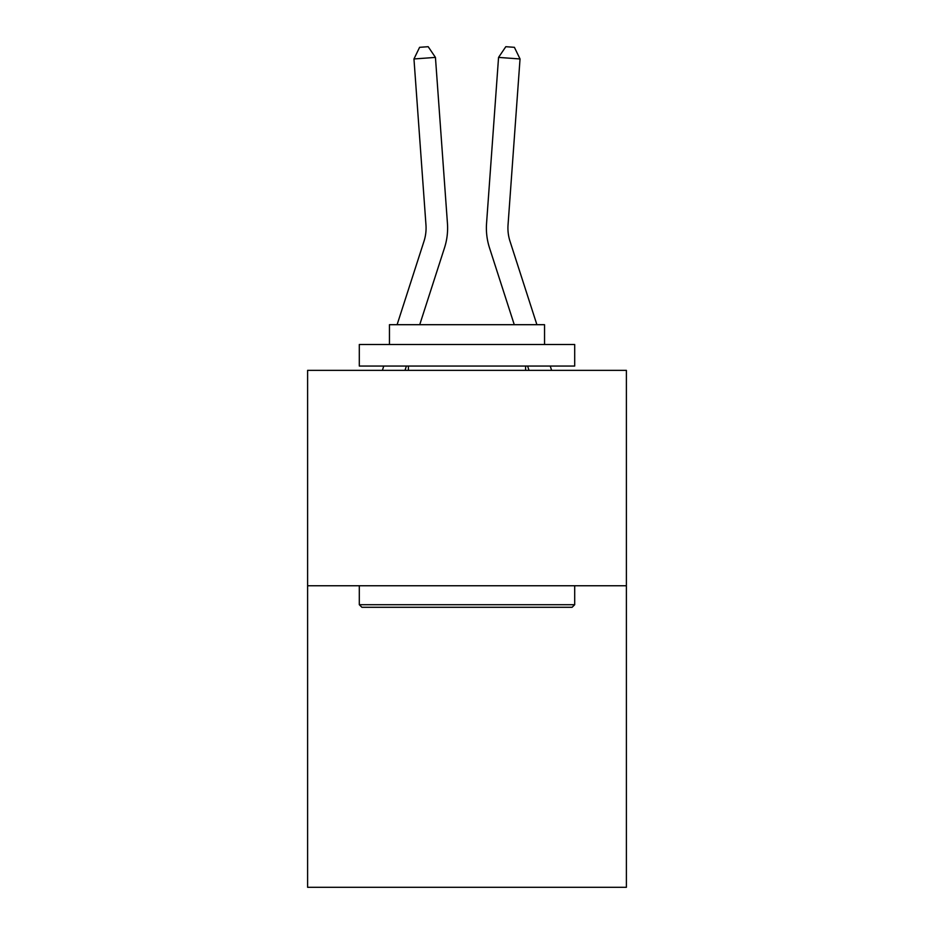 <?xml version="1.0" encoding="UTF-8"?>
<svg xmlns="http://www.w3.org/2000/svg" width="934" height="934" viewBox="0 0 934 934"><rect width="100%" height="100%" fill="white"/><g stroke="black" fill="none" stroke-linecap="round" stroke-linejoin="round"><path stroke-width="1.4" d="M626.387 585.746L626.387 887.3L307.613 887.3L307.613 370.354L626.387 370.354L626.387 585.746L307.613 585.746M397.102 324.693L424.001 241.241A43.081 43.081 0 0 0 425.962 224.919L413.96 58.959L435.442 57.406L447.444 223.366A64.621 64.621 0 0 1 444.502 247.849L419.728 324.693M536.898 324.693L509.999 241.241A43.081 43.081 0 0 1 508.038 224.919L520.04 58.959L498.558 57.406L486.556 223.366A64.621 64.621 0 0 0 489.498 247.849L514.272 324.693M361.89 607.287L359.298 604.707L574.702 604.707L572.11 607.287L361.89 607.287M574.702 344.506L574.702 366.046L359.298 366.046L359.298 344.506L574.702 344.506M389.455 344.506L389.455 324.693L544.545 324.693L544.545 344.506M574.702 585.746L574.702 604.707M359.298 585.746L359.298 604.707M525.585 366.046L525.585 370.354M408.415 366.046L408.415 370.354M498.558 57.406L486.556 223.366L498.558 57.406L486.556 223.366L498.558 57.406L486.556 223.366L498.558 57.406L486.556 223.366L498.558 57.406L486.556 223.366L498.558 57.406L486.556 223.366L498.558 57.406L486.556 223.366L498.558 57.406L486.556 223.366L498.558 57.406L486.556 223.366L498.558 57.406L486.556 223.366L498.558 57.406L486.556 223.366L498.558 57.406L486.556 223.366L498.558 57.406L486.556 223.366L498.558 57.406L486.556 223.366L498.558 57.406L505.808 46.7L514.4 47.319L520.04 58.959M424.001 241.241A43.081 43.081 0 0 0 425.962 224.919A43.081 43.081 0 0 1 424.001 241.241A43.081 43.081 0 0 0 425.962 224.919A43.081 43.081 0 0 1 424.001 241.241A43.081 43.081 0 0 0 425.962 224.919A43.081 43.081 0 0 1 424.001 241.241A43.081 43.081 0 0 0 425.962 224.919A43.081 43.081 0 0 1 424.001 241.241A43.081 43.081 0 0 0 425.962 224.919A43.081 43.081 0 0 1 424.001 241.241A43.081 43.081 0 0 0 425.962 224.919M406.395 366.046L405.006 370.354M382.38 370.354L383.769 366.046M413.96 58.959L419.599 47.319L428.192 46.7L435.442 57.406M551.62 370.354L550.231 366.046M527.605 366.046L528.994 370.354"/></g></svg>
